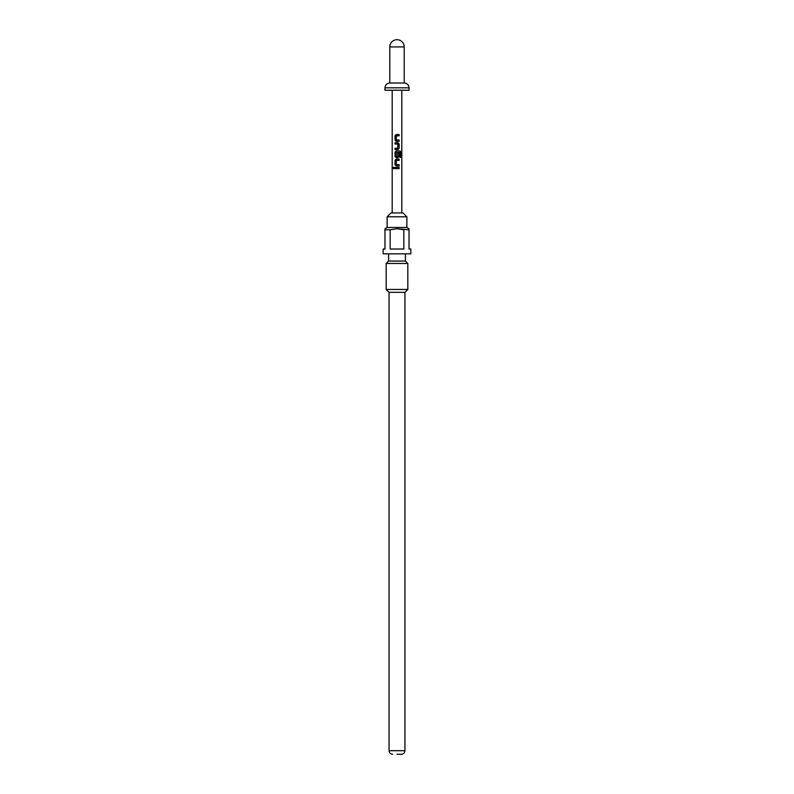 <?xml version="1.0" encoding="UTF-8"?>
<svg xmlns="http://www.w3.org/2000/svg" width="794" height="794" viewBox="0 0 794 794"><rect width="100%" height="100%" fill="white"/><g stroke="black" fill="none" stroke-linecap="round" stroke-linejoin="round"><path stroke-width="1.19" d="M393.705 168.785L393.169 167.941L394.36 168L393.169 168L393.705 167.216M393.784 168.775L393.784 167.226M397 141.312L395.015 140.131L395.015 135.705L396.176 134.533L399.144 134.533L399.144 135.794L396.375 135.794L396.256 139.962L399.144 140.042L399.144 141.312L396.226 141.312L395.114 140.131L395.114 135.705L396.216 134.533M397 140.012L399.035 140.042L399.035 141.312M398.419 140.052L399.144 140.042M395.114 149.52L395.114 148.26M397 144.032L395.015 144.002L395.015 142.741L397.923 142.741L399.144 143.922L399.144 148.339L397.923 149.52L395.015 149.52L395.015 148.26L397.744 148.26L397.834 144.091L395.114 144.002L395.114 142.741M395.64 144.002L395.015 144.002M396.226 157.728L395.025 156.547L395.025 152.13L396.176 150.949L400.057 150.949L400.841 152.13L400.841 157.43L399.997 157.43L399.997 152.438L396.335 152.349L396.256 156.517L397.744 156.607L397.834 152.924L399.144 152.924L399.035 156.547L397.873 157.728L396.186 157.728L395.124 156.547L395.114 152.13L396.226 150.949M397 156.607L397.744 156.607M397 164.646L399.144 164.676L399.144 165.936L396.216 165.936L395.114 164.765L395.124 160.338L396.226 159.157L399.144 159.157L399.144 160.428L396.375 160.428L396.256 164.596L399.035 164.676L399.035 165.936M398.499 164.686L399.144 164.676M397 168.636L395.015 168.636L395.015 167.375L399.144 167.375L399.144 168.636L395.114 168.636L395.114 167.375M387.135 216.782L406.865 216.782L403.015 212.941L390.985 212.941L387.135 216.782L387.135 227.491L384.971 228.741M397 754.3L401.327 754.3L397 754.3M406.865 216.782L406.865 227.491L387.135 227.491M403.828 229.784L397 228.741L409.029 229.784C409.029 228.414 409.029 228.414 409.029 229.784L409.029 249.028L410.835 249.028L410.835 253.842L383.165 253.842L383.165 249.028L384.971 249.028L384.971 229.784C384.971 228.414 384.971 228.414 384.971 229.784C384.971 228.414 384.971 228.414 384.971 229.784L390.172 229.784L390.172 249.028L403.828 249.028L403.828 229.784M405.416 253.842L405.416 261.057L388.584 261.057L386.172 263.459L386.172 289.453L407.828 289.453L407.828 263.459L386.172 263.459M389.06 292.341L389.06 750.687L404.94 750.687L404.94 292.341L389.06 292.341L386.172 289.453M409.029 87.816L384.971 87.816L384.971 90.228L409.029 90.228L409.029 87.816C408.771 84.928 407.163 83.32 404.215 83.013L404.215 46.915A7.215 7.215 0 0 0 397 39.7A7.215 7.215 0 0 0 389.785 46.915L404.215 46.915M384.971 87.816C385.229 84.928 386.837 83.32 389.785 83.013L404.215 83.013M399.144 152.924L399.144 156.547L397 157.728M397 160.428L396.335 160.428M397 165.936L395.015 164.765L395.025 160.338L396.186 159.157M397 135.794L396.335 135.794M397 228.741L390.172 229.784M397 167.375L399.144 167.375M399.035 167.375L399.035 168.636M397 159.157L399.035 159.157L399.035 160.428M397 150.949L399.908 150.949L400.642 152.13L400.642 157.43M398.816 152.379L397.367 152.349M397 142.741L399.035 143.922L399.144 148.339M399.035 148.339L397.873 149.52M397 148.26L397.705 148.26M397 134.533L399.035 134.533L399.035 135.794M404.94 750.687C404.742 752.861 403.541 754.062 401.327 754.3M406.865 227.491L409.029 228.741M405.416 261.057L407.828 263.459M404.94 292.341L407.828 289.453M401.814 212.941L401.814 90.228M392.186 212.941L392.186 90.228M389.785 83.013L389.785 46.915M388.584 253.842L388.584 261.057M389.06 750.687C389.259 752.861 390.459 754.062 392.673 754.3"/></g></svg>
